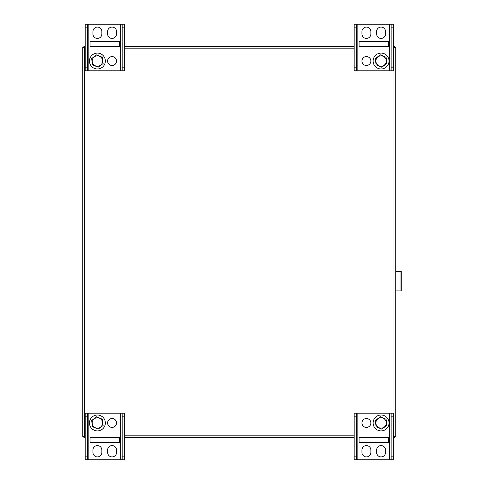 <?xml version="1.0" encoding="UTF-8"?>
<svg xmlns="http://www.w3.org/2000/svg" width="484" height="484" viewBox="0 0 484 484"><rect width="100%" height="100%" fill="white"/><g stroke="black" fill="none" stroke-linecap="round" stroke-linejoin="round"><path stroke-width="0.73" d="M85.178 435.836L82.734 436.459L82.734 47.541L82.734 436.459L83.907 436.459L84.537 435.836L83.907 436.459L83.907 437.633L85.178 437.633M393.304 46.367L394.575 46.367L394.575 47.541L395.749 47.541L395.749 436.459L394.575 436.459L394.575 437.633L393.304 437.633M354.179 437.633L124.303 437.633M394.018 435.836L394.533 436.405L393.952 435.909M83.95 436.405L84.464 435.836M394.575 436.459L393.952 435.836L394.575 436.459M85.178 46.367L83.907 46.367L83.907 47.541L84.537 48.164L84.537 435.836L83.907 437.633M394.575 437.633L393.952 435.836L395.749 436.459M124.303 46.367L354.179 46.367M393.952 48.091L394.521 47.583L394.018 48.164M84.464 48.164L83.95 47.595M395.749 47.541L393.952 48.164L394.575 47.541L393.952 48.164L394.575 46.367M83.907 46.367L84.537 48.164L83.907 47.541L82.734 47.541L85.178 48.164M84.537 435.909L83.962 436.417M83.962 47.583L84.537 48.091M124.303 27.866L124.303 24.2L122.156 24.2L122.156 67.149L124.303 67.149L124.303 27.866L122.156 27.866M124.303 67.149L124.303 70.821L122.156 70.821L122.156 67.149M119.415 41.418L90.072 41.418L90.072 46.307L119.415 46.307L119.415 41.418M116.541 31.545A4.459 4.459 0 0 0 112.076 27.086A4.459 4.459 0 0 0 107.617 31.545L107.617 33.953A4.459 4.459 0 0 0 112.076 38.411A4.459 4.459 0 0 0 116.541 33.953L116.541 31.545M87.332 67.149L87.332 70.821L85.178 70.821L85.178 67.149L87.332 67.149L87.332 24.2L122.156 24.2M87.332 70.821L122.156 70.821M92.946 33.953L92.946 31.545A4.459 4.459 0 0 1 97.405 27.086A4.459 4.459 0 0 1 101.87 31.545L101.87 33.953A4.459 4.459 0 0 1 97.405 38.411A4.459 4.459 0 0 1 92.946 33.953M116.541 61.038A4.459 4.459 0 0 0 112.076 56.58A4.459 4.459 0 0 0 107.617 61.038A4.459 4.459 0 0 0 112.076 65.497A4.459 4.459 0 0 0 116.541 61.038M85.178 67.149L85.178 24.2L87.332 24.2M87.332 27.866L85.178 27.866M90.072 46.307L119.415 46.307M90.072 42.973L119.415 42.973M91.022 65.763A7.944 7.944 0 0 0 104.689 64.203A7.944 7.944 0 0 0 96.504 53.149A7.944 7.944 0 0 0 91.022 65.763M103.134 63.531L102.427 57.324L96.697 54.831L91.676 58.546L92.383 64.753L98.113 67.246L103.134 63.531M93.224 64.13A5.203 5.203 0 0 0 102.178 63.114A5.203 5.203 0 0 0 96.818 55.872A5.203 5.203 0 0 0 93.224 64.13M354.179 456.134L354.179 459.8L356.327 459.8L356.327 416.851L354.179 416.851L354.179 456.134L356.327 456.134M354.179 416.851L354.179 413.179L356.327 413.179L356.327 416.851M359.067 442.582L388.41 442.582L388.41 437.693L359.067 437.693L359.067 442.582M361.941 452.455A4.459 4.459 0 0 0 366.406 456.914A4.459 4.459 0 0 0 370.865 452.455L370.865 450.047A4.459 4.459 0 0 0 366.406 445.589A4.459 4.459 0 0 0 361.941 450.047L361.941 452.455M391.151 416.851L391.151 413.179L393.304 413.179L393.304 416.851L391.151 416.851L391.151 459.8L356.327 459.8M391.151 413.179L356.327 413.179M385.536 450.047L385.536 452.455A4.459 4.459 0 0 1 381.077 456.914A4.459 4.459 0 0 1 376.619 452.455L376.619 450.047A4.459 4.459 0 0 1 381.077 445.589A4.459 4.459 0 0 1 385.536 450.047M361.941 422.962A4.459 4.459 0 0 0 366.406 427.42A4.459 4.459 0 0 0 370.865 422.962A4.459 4.459 0 0 0 366.406 418.503A4.459 4.459 0 0 0 361.941 422.962M393.304 416.851L393.304 459.8L391.151 459.8M391.151 456.134L393.304 456.134M388.41 437.693L359.067 437.693M388.41 441.027L359.067 441.027M387.46 418.236A7.944 7.944 0 0 0 373.793 419.797A7.944 7.944 0 0 0 381.979 430.851A7.944 7.944 0 0 0 387.46 418.236M375.348 420.469L376.056 426.676L381.785 429.169L386.807 425.454L386.099 419.247L380.37 416.754L375.348 420.469M385.258 419.87A5.203 5.203 0 0 0 376.304 420.886A5.203 5.203 0 0 0 381.664 428.128A5.203 5.203 0 0 0 385.258 419.87M393.304 27.866L393.304 24.2L391.151 24.2L391.151 67.149L393.304 67.149L393.304 27.866L391.151 27.866M393.304 67.149L393.304 70.821L391.151 70.821L391.151 67.149M370.865 61.038A4.459 4.459 0 0 0 366.406 56.58A4.459 4.459 0 0 0 361.941 61.038A4.459 4.459 0 0 0 366.406 65.497A4.459 4.459 0 0 0 370.865 61.038M388.41 41.418L359.067 41.418L359.067 46.307L388.41 46.307L388.41 41.418M385.536 31.545A4.459 4.459 0 0 0 381.077 27.086A4.459 4.459 0 0 0 376.619 31.545L376.619 33.953A4.459 4.459 0 0 0 381.077 38.411A4.459 4.459 0 0 0 385.536 33.953L385.536 31.545M356.327 67.149L356.327 70.821L354.179 70.821L354.179 67.149L356.327 67.149L356.327 24.2L391.151 24.2M356.327 70.821L391.151 70.821M361.941 33.953L361.941 31.545A4.459 4.459 0 0 1 366.406 27.086A4.459 4.459 0 0 1 370.865 31.545L370.865 33.953A4.459 4.459 0 0 1 366.406 38.411A4.459 4.459 0 0 1 361.941 33.953M354.179 67.149L354.179 24.2L356.327 24.2M356.327 27.866L354.179 27.866M359.067 46.307L388.41 46.307M359.067 42.973L388.41 42.973M374.695 65.763A7.944 7.944 0 0 0 388.362 64.203A7.944 7.944 0 0 0 380.176 53.149A7.944 7.944 0 0 0 374.695 65.763M386.807 63.531L386.099 57.324L380.37 54.831L375.348 58.546L376.056 64.753L381.785 67.246L386.807 63.531M376.897 64.13A5.203 5.203 0 0 0 385.845 63.114A5.203 5.203 0 0 0 380.484 55.872A5.203 5.203 0 0 0 376.897 64.13M85.178 456.134L85.178 459.8L87.332 459.8L87.332 416.851L85.178 416.851L85.178 456.134L87.332 456.134M85.178 416.851L85.178 413.179L87.332 413.179L87.332 416.851M107.617 422.962A4.459 4.459 0 0 0 112.076 427.42A4.459 4.459 0 0 0 116.541 422.962A4.459 4.459 0 0 0 112.076 418.503A4.459 4.459 0 0 0 107.617 422.962M90.072 442.582L119.415 442.582L119.415 437.693L90.072 437.693L90.072 442.582M92.946 452.455A4.459 4.459 0 0 0 97.405 456.914A4.459 4.459 0 0 0 101.87 452.455L101.87 450.047A4.459 4.459 0 0 0 97.405 445.589A4.459 4.459 0 0 0 92.946 450.047L92.946 452.455M122.156 416.851L122.156 413.179L124.303 413.179L124.303 416.851L122.156 416.851L122.156 459.8L87.332 459.8M122.156 413.179L87.332 413.179M116.541 450.047L116.541 452.455A4.459 4.459 0 0 1 112.076 456.914A4.459 4.459 0 0 1 107.617 452.455L107.617 450.047A4.459 4.459 0 0 1 112.076 445.589A4.459 4.459 0 0 1 116.541 450.047M124.303 416.851L124.303 459.8L122.156 459.8M122.156 456.134L124.303 456.134M119.415 437.693L90.072 437.693M119.415 441.027L90.072 441.027M103.794 418.236A7.944 7.944 0 0 0 90.121 419.797A7.944 7.944 0 0 0 98.306 430.851A7.944 7.944 0 0 0 103.794 418.236M91.676 420.469L92.383 426.676L98.113 429.169L103.134 425.454L102.427 419.247L96.697 416.754L91.676 420.469M101.586 419.87A5.203 5.203 0 0 0 92.638 420.886A5.203 5.203 0 0 0 97.998 428.128A5.203 5.203 0 0 0 101.586 419.87M395.749 290.908L401.266 290.908L401.266 271.342L395.749 271.342M393.304 48.164L393.952 48.164L393.952 435.836L393.304 435.836M354.179 435.836L124.303 435.836M354.179 48.164L124.303 48.164M88.85 70.821L88.85 24.2M120.637 70.821L120.637 24.2M389.638 413.179L389.638 459.8M357.845 413.179L357.845 459.8M357.845 70.821L357.845 24.2M389.638 70.821L389.638 24.2M120.637 413.179L120.637 459.8M88.85 413.179L88.85 459.8M400.044 290.908L400.044 271.342"/></g></svg>
